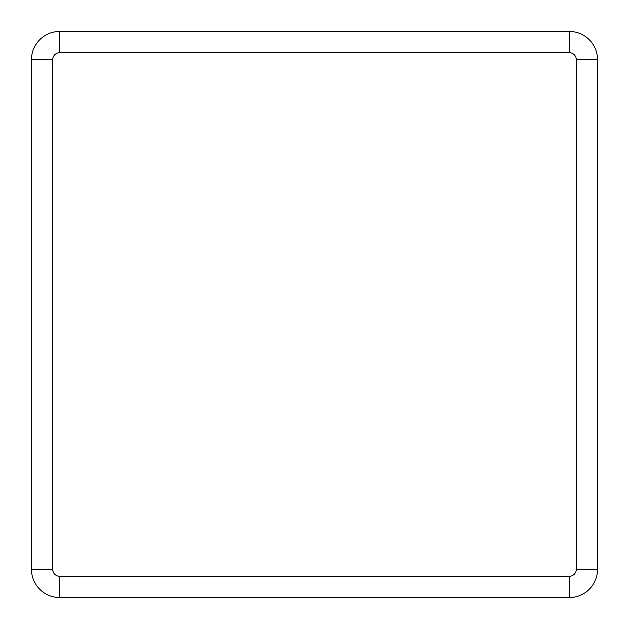 <?xml version="1.0" encoding="UTF-8"?>
<svg xmlns="http://www.w3.org/2000/svg" width="629" height="629" viewBox="0 0 629 629"><rect width="100%" height="100%" fill="white"/><g stroke="black" fill="none" stroke-linecap="round" stroke-linejoin="round"><path stroke-width="0.94" d="M59.755 576.321L59.755 597.55L569.245 597.55A28.305 28.305 0 0 0 597.55 569.245L597.55 59.755A28.305 28.305 0 0 0 569.245 31.45L59.755 31.45A28.305 28.305 0 0 0 31.45 59.755L31.45 569.245A28.305 28.305 0 0 0 59.755 597.55A28.305 28.305 0 0 1 31.45 569.245L52.679 569.245A7.076 7.076 0 0 0 59.755 576.321L569.245 576.321A7.076 7.076 0 0 0 576.321 569.245L576.321 59.755A7.076 7.076 0 0 0 569.245 52.679L59.755 52.679A7.076 7.076 0 0 0 52.679 59.755L52.679 569.245M569.245 576.321L569.245 597.55A28.305 28.305 0 0 0 597.55 569.245L576.321 569.245M576.321 59.755L597.55 59.755A28.305 28.305 0 0 0 569.245 31.45L569.245 52.679M59.755 52.679L59.755 31.45A28.305 28.305 0 0 0 31.45 59.755L52.679 59.755"/></g></svg>
